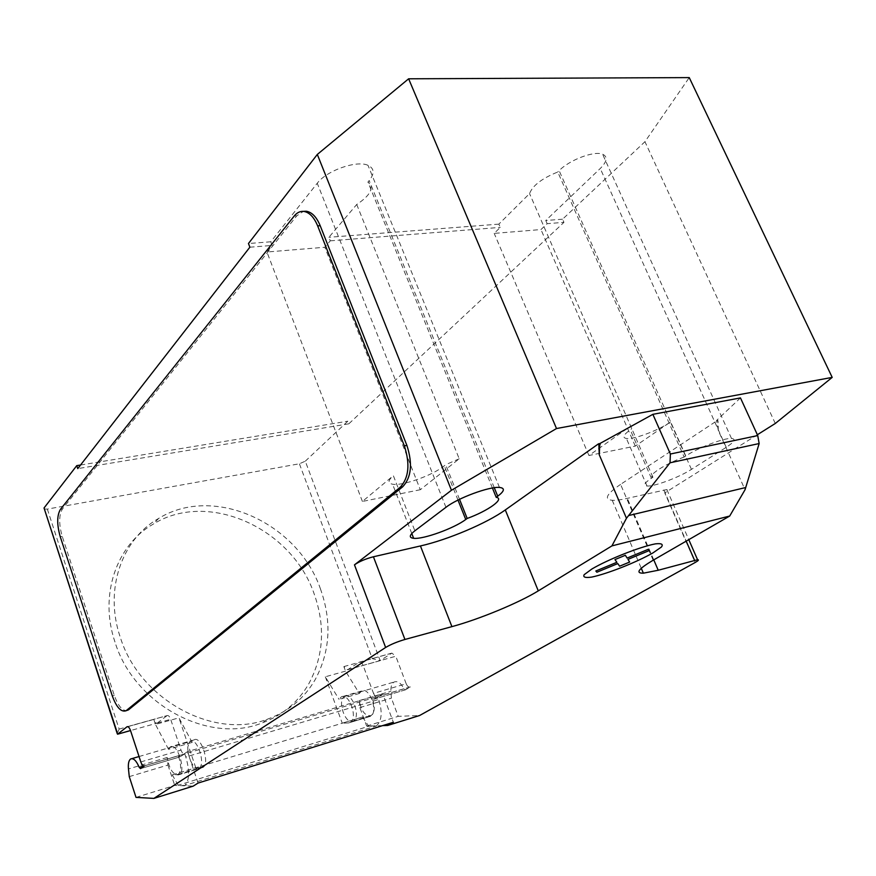 <?xml version="1.0" encoding="UTF-8"?>
<svg xmlns="http://www.w3.org/2000/svg" width="876" height="876" viewBox="0 0 876 876"><rect width="100%" height="100%" fill="white"/><g stroke="black" fill="none" stroke-linecap="round" stroke-linejoin="round"><path stroke-width="0.66" stroke-dasharray="4.38 3.29" d="M114.975 642.009C98.868 594.848 116.672 544.828 153.333 524.056C208.543 489.859 291.971 528.513 314.199 594.005C325.522 626.132 323.682 656.124 308.691 683.981C297.818 702.596 281.984 715.703 261.168 723.324C208.203 744.074 133.853 704.238 114.975 642.009M320.528 589.132C298.048 523.202 214.127 484.143 158.644 518.428C121.797 539.255 103.948 589.559 120.231 637.082C139.328 699.771 214.237 740.001 267.454 719.185C288.379 711.542 304.279 698.369 315.174 679.656C330.186 651.645 331.971 621.467 320.528 589.132M199.115 768L199.06 768.033C192.479 772.796 183.423 745.618 190.223 741.654L190.431 741.523C196.99 736.869 206.035 764.288 199.115 768M129.265 776.629L167.94 765.044L167.196 757.466C169.375 769.259 173.043 774.899 178.189 774.395L178.255 774.362C181.354 770.957 181.387 764.737 178.321 755.725L143.741 765.985M344.432 696.595L344.673 696.464C352.119 691.733 361.175 717.115 353.378 720.981L353.313 721.014C345.845 725.865 336.745 700.69 344.432 696.595M382.637 725.613L366.683 726.084L359.861 707.578L359.346 700.57C361.317 711.4 365.248 716.404 371.139 715.582L371.216 715.539C374.906 712.166 375.213 706.385 372.125 698.216L373.658 699.278L382.724 693.814L393.357 722.273M370.515 716.294L348.517 722.963L342.242 723.171L362.445 717.028L370.515 716.294C378.804 712.418 369.42 686.094 361.547 691.022L359.335 693.463L345.527 671.125L343.852 666.592L347.608 669.768L359.248 662.179C360.715 661.752 361.996 662.825 363.113 665.41L373.515 693.376L406.19 683.751C407.362 686.401 408.72 687.474 410.286 686.959L405.446 689.828L403.924 688.777C400.901 683.006 397.66 680.751 394.189 681.999L393.948 682.13C391.714 683.685 390.707 686.718 390.915 691.219L391.386 698.139L398.208 716.338L419.582 715.517M740.461 397.912L716.535 420.48L718.287 430.488L745.049 489.728M718.287 430.488L718.057 420.995L716.864 421.225M653.178 560.202L620.569 484.384L717.718 420.25L718.057 420.995M406.19 683.751L395.788 656.255L363.113 665.41M373.515 693.376C374.687 696.081 376.034 697.176 377.556 696.672L184.77 753.875L185.811 756.984C189.851 770.913 189.512 780.417 184.792 785.476L178.222 785.235L368.796 726.248L376.253 726.029L184.792 785.476M410.34 686.926L377.622 696.639L378.673 699.464L185.811 756.984M44.074 509L47.348 509.098L299.395 463.776L305.297 461.181L380.151 660.613L391.879 653.113L395.788 656.255M350.214 722.492C358.394 718.627 348.998 692.018 341.235 696.946L339.067 699.398L359.335 693.463M359.861 707.578L391.386 698.139M366.683 726.084L398.208 716.338M198.053 783.067L187.475 751.641L382.724 693.814M187.475 751.641L183.796 754.159L144.485 765.821M192.129 742.41L168.531 749.319L170.371 746.823C177.083 741.983 186.468 770.968 179.317 774.614L172.254 774.888L195.775 767.726L202.98 767.398C210.284 763.719 200.9 735.063 194.023 739.913L192.129 742.41L178.956 717.838L155.468 724.43L153.804 719.437C154.855 722.24 156.005 723.456 157.231 723.094L130.524 730.573M178.321 755.725L179.689 756.973L140.543 768.624L179.689 756.973L184.716 753.908C183.38 754.356 182.153 753.086 181.004 750.097L170.667 719.305C169.583 716.448 168.411 715.21 167.141 715.593L127.644 726.631M376.253 726.029C381.848 720.992 382.648 712.144 378.673 699.464M178.222 785.235L172.254 774.888M362.445 717.028L368.796 726.248M136.021 797.39L174.718 785.433L193.202 786.133M167.94 765.044L174.718 785.433M157.231 723.094L166.998 715.692M345.527 671.125L325.314 676.798L339.067 699.398M325.314 676.798L342.242 723.171M195.775 767.726L178.956 717.838M168.531 749.319L155.468 724.43M47.348 509.098L119.136 729.084L117.264 733.694M347.761 669.68L380.151 660.613L372.3 658.675L299.395 463.776M127.83 710.294C122.958 711.695 118.446 706.735 114.307 695.413L62.24 536.386C58.791 524.242 58.845 515.121 62.415 509.011L296.745 215.846L303.403 211.368M717.718 420.25L716.535 420.48M620.569 484.384C606.477 494.075 603.695 499.375 612.225 500.295C615.784 500.492 620.81 499.857 627.304 498.356L666.844 489.564C668.574 489.783 667.884 490.889 664.764 492.914L695.183 562.491M757.346 434.748L664.764 492.914M684.156 457.02C664.654 464.16 646.696 475.953 652.927 477.267L651.394 478.263C644.375 482.972 642.929 485.567 647.046 486.027C654.12 486.727 679.207 477.31 691.449 469.361L726.226 447.318C734.438 441.942 736.19 438.985 731.493 438.46C724.08 437.814 698.084 447.778 685.777 455.969L684.156 457.02L557.76 172.014C541.97 178.397 532.575 185.592 529.564 193.596L498.86 224.125L500.262 227.388L494.195 233.388L540.963 229.556L547.161 223.676L563.958 222.351L562.567 219.197L644.944 141.704L689.248 77.603M356.718 204.491L459.21 458.783L420.305 489.717L324.81 247.262L330.285 240.834L328.883 237.286L356.718 204.491C370.657 195.195 374.391 187.716 367.931 182.033L369.179 180.555C374.764 173.47 374.38 168.389 367.997 165.323C356.729 159.98 326.518 170.645 317.243 183.259L270.772 241.787L272.173 245.433L266.928 252.003L324.81 247.262M330.285 240.834L500.262 227.388M305.297 461.181L347.816 421.192L348.834 423.809L563.958 222.351M348.834 423.809L77.756 468.616M249.868 247.196L272.173 245.433M459.528 499.32L445.665 464.696L444.285 465.791C432.974 475.252 402.325 486.191 392.579 484.209C387.685 483.245 387.948 480.398 393.346 475.657L414.863 530.801M459.21 458.783L445.665 464.696M492.421 488.009L367.931 182.033M652.927 477.267L529.564 193.596M691.449 469.361L670.447 422.024L635.286 446.103L588.935 455.498L630.939 425.889M588.935 455.498L494.195 233.388M775.293 423.469L644.944 141.704M547.161 223.676L545.77 220.489L600.246 168.51C607.188 161.502 607.966 156.738 602.589 154.209C594.18 150.584 569.488 159.914 559.129 170.645L557.76 172.014M635.286 446.103L540.963 229.556M420.305 489.717L362.412 501.455L393.346 475.657M362.412 501.455L266.928 252.003M670.447 422.024C658.522 430.401 633.622 439.697 626.384 438.46C622.146 437.682 623.438 434.792 630.26 429.798L631.76 428.747M498.86 224.125L328.883 237.286M80.559 465.025L347.816 421.192M270.772 241.787L248.466 243.517M562.567 219.197L545.77 220.489M167.196 757.466L128.465 768.931M403.924 688.777L372.125 698.216M359.083 662.278L391.714 653.2M373.658 699.278L405.468 689.806M348.517 722.963L368.796 716.776M359.346 700.57L390.915 691.219M177.839 775.03L201.458 767.814M157.362 723.007L170.667 719.305M140.817 761.934L181.004 750.097M172.276 774.932L362.467 717.061M119.136 729.084L153.804 719.437M343.852 666.592L372.3 658.675M62.24 536.386L60.269 536.769M112.314 695.938L114.307 695.413M60.422 509.372L62.415 509.011M296.745 215.846L294.226 216.022M494.261 487.724L369.179 180.555M445.961 507.303L317.243 183.259M726.226 447.318L600.246 168.51M651.394 478.263L630.26 429.798M685.777 455.969L559.129 170.645M663.811 489.958L686.193 541.149M653.759 559.863L627.304 498.356M457.995 500.087L444.285 465.791M158.644 518.428L153.333 524.056M178.189 774.395L199.06 768.033M344.673 696.464L394.189 681.999M377.556 696.672L410.286 686.959M391.879 653.113L359.248 662.179M405.446 689.828L373.625 699.289M361.547 691.022L341.235 696.946M371.139 715.582L353.313 721.014M194.023 739.913L170.371 746.823M202.98 767.398L179.317 774.614M127.491 726.62L167.141 715.593M144.441 765.854L184.716 753.908M130.666 758.977L131.827 758.649M139.043 756.535L190.431 741.523M267.454 719.185L261.168 723.324M379.987 660.701L347.608 669.768M612.225 500.295L641.276 568.272M499.473 487.439L367.997 165.323M647.046 486.027L626.384 438.46M731.493 438.46L602.589 154.209M666.844 489.564L688.777 539.649M411.786 533.528L392.579 484.209"/><path stroke-width="1.31" d="M757.346 434.748L775.293 423.469L832.2 377.392L556.501 428.539L451.447 490.253L354.462 564.845L385.626 647.473L153.902 798.397L136.021 797.39L129.265 776.629L128.465 768.931C128.027 763.916 128.695 760.642 130.469 759.109L130.666 758.977C133.502 757.893 136.349 760.675 139.207 767.332L140.543 768.624L144.441 765.865C143.16 766.292 141.956 764.989 140.817 761.934L130.513 730.551C129.44 727.638 128.29 726.368 127.064 726.741L117.712 734.11L44.041 507.981L117.264 733.694L117.592 734.197L130.513 730.529M628.585 515.57L670.03 462.791L670.381 454.02L757.729 435.569L759.153 443.552L745.049 489.728L729.697 516.041L611.93 545.89L626.46 518.264L628.585 515.57L745.728 487.516M759.153 443.552L670.03 462.791M600.191 444.351L598.845 444.614L599.239 454.732L599.852 443.552L652.872 414.337L740.461 397.912L757.729 435.569M652.872 414.337L670.381 454.02M729.697 516.041L653.178 560.202C638.44 568.973 635.166 573.298 643.367 573.178L658.226 570.254L697.57 559.731C699.223 559.731 698.424 560.64 695.183 562.491L419.582 715.517L387.707 725.459L382.637 725.613M385.626 647.473C390.729 644.429 397.167 641.758 404.931 639.469L451.906 626.636C479.073 619.31 518.811 602.896 538.28 590.873L611.93 545.89M153.902 798.397L193.202 786.133L198.053 783.067L393.357 722.273L387.707 725.459M303.403 211.368L306.261 211.236C311.9 212.145 316.554 216.963 320.2 225.712L406.891 445.402L404.351 445.862L317.66 225.899C314.013 217.138 309.359 212.31 303.72 211.401C300.161 211.061 296.997 212.605 294.226 216.022L60.422 509.372C56.874 515.482 56.82 524.604 60.269 536.769L112.314 695.938C116.464 707.271 120.965 712.232 125.826 710.83L128.487 709.856L125.826 710.83M126.483 710.392L400.157 487.308L402.675 486.804L128.487 709.856M404.351 445.862C410.231 464.127 408.829 477.946 400.157 487.308M354.462 564.845C359.357 561.472 365.675 558.789 373.428 556.775L420.436 545.956C447.658 539.835 486.717 523.311 505.299 509.941L598.505 443.825L598.845 444.614M599.239 454.732L626.46 518.264M599.852 443.552L598.505 443.825M467.182 518.461C488.096 510.85 505.134 498.685 496.21 497.327L497.721 496.221C504.598 491.02 505.178 488.096 499.473 487.439C489.388 486.344 457.491 498.159 445.961 507.303L414.863 530.801C409.256 535.225 408.851 537.733 413.647 538.313C423.174 539.517 454.053 528.348 465.758 519.501L467.182 518.461L459.528 499.32M451.447 490.253L317.32 154.439L248.466 243.517L249.868 247.196L77.756 468.616L76.759 465.638L44.041 507.981M496.21 497.327L492.421 488.009M406.891 445.402C412.771 463.645 411.359 477.453 402.675 486.804M76.759 465.638L80.559 465.025M317.32 154.439L408.632 78.796L556.501 428.539M832.2 377.392L689.248 77.603L408.632 78.796M629.647 562.053L619.617 566.192L617.777 563.586L596.885 572.225L595.822 570.999L616.879 562.293L614.963 559.578L625.355 555.274L627.117 558.067L648.306 549.296L649.007 550.686L627.972 559.381L629.647 562.053M652.97 552.887L661.402 547.029C663.515 544.226 661.522 543.175 655.401 543.865C639.885 546.821 608.492 559.227 592.001 568.929L584.183 574.667C582.781 577.196 585.288 578.007 591.738 577.087C607.386 573.813 636.283 562.403 652.97 552.887M127.644 726.631L126.932 726.828M143.741 765.985L139.207 767.332M373.428 556.775L404.931 639.469M686.193 541.149L694.58 560.322M653.759 559.863L658.226 570.254M505.299 509.941L538.28 590.873M420.436 545.956L451.906 626.636M497.721 496.221L494.261 487.724M465.758 519.501L457.995 500.087M317.66 225.899L320.2 225.712M131.827 758.649L139.043 756.535M130.524 730.573L117.592 734.197M688.777 539.649L697.57 559.731M641.276 568.272L643.367 573.178M413.647 538.313L411.786 533.528M303.72 211.401L306.261 211.236"/></g></svg>
